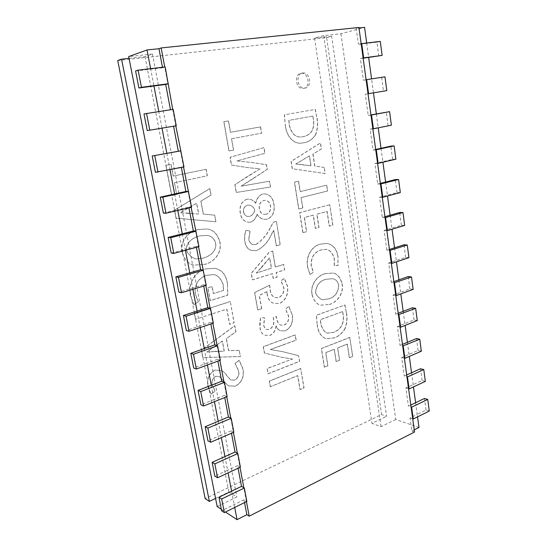 <?xml version="1.0" encoding="UTF-8"?>
<svg xmlns="http://www.w3.org/2000/svg" width="547" height="547" viewBox="0 0 547 547"><rect width="100%" height="100%" fill="white"/><g stroke="black" fill="none" stroke-linecap="round" stroke-linejoin="round"><path stroke-width="0.41" stroke-dasharray="2.73 2.05" d="M266.157 214.205L264.769 214.356C258.122 214.499 257.261 201.754 263.852 200.523L265.063 200.387C271.777 200.106 272.768 212.879 266.157 214.205M266.013 214.198L264.618 214.349C257.972 214.492 257.111 201.754 263.702 200.523L264.912 200.387C271.627 200.106 272.618 212.872 266.013 214.198M301.103 73.339C308.481 71.965 310.983 87.322 303.592 88.354L303.414 88.382C296.153 89.906 293.39 74.624 300.747 73.401L301.103 73.339M302.676 72.997C310.06 71.623 312.563 87.014 305.158 88.053L304.987 88.081C297.712 89.612 294.949 74.283 302.313 73.059L302.676 72.997M117.728 60.553L326.614 37.64L381.621 414.599L205.166 498.632M231.518 138.753L261.521 133.188L260.475 126.89L230.396 132.306L228.414 120.935L223.791 121.721L228.919 150.965L233.494 150.076L231.518 138.753L233.637 150.063L229.063 150.951L223.935 121.701L228.557 120.914L230.54 132.285L260.475 126.89M269.473 181.201L241.097 186.185L267.182 169.317L266.423 164.756L250.635 162.343L236.707 160.955L264.837 153.331L263.886 147.622L230.02 157.269L231.395 165.071L247.736 167.642L260.051 168.852L234.841 184.715L236.201 192.462L270.437 187.012L269.473 181.201L270.587 187.012L236.345 192.455L234.984 184.708L249.015 175.423M246.882 199.211C241.432 201.412 239.217 206.055 240.236 213.145C241.295 219.374 244.612 222.39 250.198 222.205C253.617 221.009 255.866 218.342 256.946 214.219C259.005 217.597 261.712 219.285 265.063 219.285L266.874 219.326C272.625 216.851 274.943 211.826 273.815 204.25C272.837 197.508 269.35 194.028 263.36 193.802C259.305 195.074 256.714 198.219 255.579 203.258C253.323 200.188 250.423 198.834 246.882 199.211L247.025 199.211C250.567 198.834 253.466 200.188 255.729 203.258L255.579 203.258M276.249 221.391L273.391 222.15L270.539 227.135C267.093 234.417 262.239 240.181 255.969 244.42L253.076 244.639C251.018 244.188 249.548 242.437 248.659 239.388L250.006 231.121L245.986 230.273C244.591 233.945 244.201 237.754 244.817 241.699C245.815 247.148 248.352 250.095 252.427 250.526L256.481 250.629C263.121 247.333 268.098 241.883 271.421 234.287L273.616 230.369L276.297 245.835L280.126 244.741L276.399 221.398L280.276 244.755L276.297 245.835M283.606 264.468L275.264 267.004L272.584 251.094L269.281 252.051L251.223 273.24L252.379 279.838L272.344 273.671L273.144 278.389L276.98 277.185L276.187 272.481L284.515 269.91L283.606 264.468L284.666 269.931L276.338 272.502L277.131 277.213L273.295 278.416L272.488 273.691L252.523 279.866L251.367 273.261L269.425 252.071L272.584 251.094M261.582 308.672L259.271 295.394L266.799 291.619L267.114 294.17C268.016 299.373 270.266 302.416 273.869 303.298L279.045 303.626C285.466 300.583 288.276 294.874 287.476 286.498L284.31 278.341L280.878 280.789L283.681 287.531C284.187 292.269 282.457 295.647 278.478 297.65L274.956 297.547C272.331 296.706 270.703 294.149 270.074 289.876L269.548 285.24L254.587 292.515L257.651 309.992L261.726 308.699L257.794 310.026L254.731 292.549L269.548 285.24M285.137 330.853C290.942 327.66 293.288 322.272 292.16 314.689L288.789 306.375L285.411 309.082L288.399 315.756C289.076 320.009 287.606 323.127 284.002 325.109L280.645 325.055C278.683 324.262 277.37 322.272 276.707 319.072L276.276 316.556L273.213 317.622L273.637 320.036C274.184 324.104 272.782 327.215 269.439 329.376L266.553 329.472C265.179 328.87 264.208 327.448 263.627 325.226L264.509 317.848L260.611 317.65L259.948 327.892C260.57 331.824 262.17 334.244 264.755 335.147L269.637 335.475C273.329 333.841 275.469 330.655 276.044 325.93C277.097 328.515 278.587 330.142 280.522 330.826L285.137 330.853L280.673 330.867C278.738 330.183 277.247 328.549 276.194 325.964L276.044 325.93M298.587 355.694L282.375 351.591L270.348 349.506L295.995 340.111L295.134 334.914L263.23 346.695L264.331 352.965L280.953 357.109L292.46 359.051L267.093 368.473L268.016 373.738L299.524 361.314L298.587 355.694L299.674 361.362L268.16 373.786L267.237 368.521L292.46 359.051M300.672 368.48L269.288 381.068L270.28 386.743L297.643 375.625L299.968 389.505L303.9 387.857L300.672 368.48L304.05 387.912L300.118 389.56L297.794 375.673L270.28 386.743M174.418 182.739L207.204 175.778L206.021 169.283L173.139 176.079L170.896 164.339L165.837 165.338L171.649 195.532L176.647 194.424L174.418 182.739L176.784 194.424L171.779 195.532L165.967 165.331L171.033 164.332L173.276 176.072L206.021 169.283M214.581 215.169L203.183 214.034L200.811 201.207L210.93 195.108L209.74 188.592L174.445 210.192L175.977 218.13L215.785 221.754L214.725 215.176L215.921 221.761L176.107 218.137L174.575 210.198L209.877 188.585L211.067 195.108L200.811 201.207M204.134 264.509C213.638 262.41 222.212 253.193 219.757 241.808C217.412 233.938 213.139 229.672 206.937 229.002L198.178 229.473C188.722 231.511 179.519 240.817 182.11 252.529C184.421 259.661 188.202 263.839 193.453 265.063L204.134 264.509L193.59 265.083C188.332 263.859 184.551 259.681 182.24 252.55L182.11 252.529M227.313 283.264C225.945 274.881 221.856 269.897 215.046 268.303L205.904 268.864C195.224 271.155 187.559 283.729 190.452 295.626L193.836 304.638L198.233 301.821L195.252 294.156C194.192 284.543 198.062 278.225 206.841 275.203L214.39 274.594C218.26 275.859 221.186 279.25 223.162 284.755L223.415 290.409L213.337 293.541L212.017 286.464L207.723 287.77L210.144 300.659L227.668 295.127L227.449 283.291L227.812 295.154L210.28 300.693L207.86 287.797L212.154 286.491L213.474 293.568L223.415 290.409M230.157 301.554L194.267 313.089L195.464 319.311L226.759 309.082L229.542 324.262L234.02 322.744L230.301 301.582L234.164 322.778L229.685 324.303L226.896 309.117L195.464 319.311M239.23 350.408L228.468 350.593L226.267 338.675L235.825 331.749L234.725 325.691L201.392 350.135L202.807 357.506L240.345 356.535L239.23 350.408L240.489 356.576L202.944 357.553L201.528 350.183L234.868 325.732L235.969 331.79L226.267 338.675M212.133 384.698C211.361 381.204 212.523 378.387 215.614 376.261L219.47 376.63L228.325 385.833L235.319 386.141C241.726 382.517 244.242 376.767 242.868 368.883L239.114 360.364L234.991 363.304L238.547 370.914C239.388 374.777 238.095 377.833 234.677 380.083L230.704 379.933L226.991 375.98C225.59 373.457 223.805 371.68 221.631 370.654L215.08 370.046C208.961 373.533 206.575 379.016 207.922 386.49L211.033 394.127L215.046 391.023L212.133 384.698L215.183 391.084L211.033 394.127M285.295 125.325C286.32 136.572 294.067 145.058 302.717 142.89L303.858 142.774C308.529 141.967 312.371 139.341 315.387 134.897C317.479 129.646 317.978 124.019 316.877 118.022L315.216 109.462L284.296 114.808L285.295 125.325L284.454 114.788L315.216 109.462M324.104 167.464L314.696 166.008L312.877 154.179L321.294 148.948L320.385 142.938L291.066 161.433L292.235 168.75L325.021 173.549L324.262 167.457L325.178 173.543L292.392 168.743L291.223 161.427L320.542 142.924L321.451 148.941L312.877 154.179M301.062 197.57L327.503 190.978L326.621 185.173L300.125 191.635L298.464 181.187L294.395 182.137L298.696 209.029L302.717 207.983L301.062 197.57L302.874 207.99L298.847 209.029L294.553 182.137L298.621 181.18L300.276 191.635L326.621 185.173M329.643 204.769L299.64 212.639L302.84 232.694L306.505 231.668L304.262 217.542L313.212 215.142L315.284 228.379L318.86 227.374L316.809 214.185L327.003 211.45L329.239 226.137L332.733 225.152L329.8 204.769L332.891 225.166L329.397 226.15L327.161 211.457L316.966 214.185L319.017 227.381L315.434 228.386L313.369 215.149L304.412 217.549L306.655 231.675L302.84 232.694M337.827 256.536C336.569 248.878 332.884 244.523 326.771 243.463L320.364 244.126C311.968 245.842 305.431 256.413 307.551 267.004L309.937 274.594L313.342 272.228L311.195 266.074C310.696 257.541 313.971 252.153 321.027 249.911L326.456 249.323C330.005 250.157 332.597 253.302 334.238 258.758L334.217 265.671L337.909 265.486L337.984 256.557L338.067 265.5L334.217 265.671M329.28 304.453C336.863 302.306 343.81 293.869 341.991 283.852C340.33 277.541 337.355 273.924 333.075 273.021L324.966 273.63C317.438 275.756 310.046 284.262 311.954 294.532C313.636 300.481 316.412 304.029 320.282 305.185L329.28 304.453L320.433 305.212C316.569 304.064 313.793 300.508 312.105 294.56L311.954 294.532M317.178 324.822C318.033 332.173 321.014 336.808 326.121 338.716L334.244 337.861C338.559 336.323 342.114 333.232 344.918 328.59C346.873 323.359 347.352 318.053 346.354 312.672L344.849 305.007L316.303 315.236L317.178 324.822L316.453 315.27L344.849 305.007M349.738 337.403L321.342 348.494L324.316 367.146L327.783 365.731L325.697 352.596L334.169 349.239L336.09 361.56L339.482 360.172L337.574 347.892L347.222 344.077L349.307 357.759L352.617 356.405L349.738 337.403L352.774 356.446L349.465 357.8L347.379 344.111L337.731 347.933L339.639 360.22L336.248 361.601L334.32 349.28L325.848 352.637L327.933 365.772L324.316 367.146M240.4 467.172L237.596 465.641L238.089 468.246M237.357 453.258L240.01 467.357M237.596 465.641L227.586 470.256L228.092 472.882M233.829 432.233L231.039 430.879L231.49 433.245M230.745 418.072L233.439 432.403M231.039 430.879L220.879 435.248L221.337 437.634M227.135 396.596L224.359 395.433L224.755 397.546M223.996 382.182L226.738 396.753M224.359 395.433L214.034 399.542L214.438 401.669M220.304 360.241L217.535 359.276L217.884 361.129M217.111 345.574L219.901 360.384M217.535 359.276L207.053 363.112L207.409 364.979M213.337 323.147L210.581 322.395L210.875 323.968M210.089 308.221L212.92 323.284M210.581 322.395L199.928 325.944L200.229 327.53M206.219 285.288L203.484 284.755L203.723 286.04M202.923 270.095L205.802 285.418M203.484 284.755L192.653 288.009L192.906 289.308M162.459 67.267L162.555 67.746L164.75 67.076L167.908 83.855M164.736 66.994L165.194 66.939M150.616 68.676L150.705 69.161L162.555 67.746M172.708 109.4L175.799 125.851L162.015 128.155M170.473 109.749L173.16 109.332M158.828 111.533L170.5 109.872M180.503 150.869L183.539 167.006M183.977 166.917L181.289 167.095L181.358 167.45M166.821 153.249L169.919 169.379L181.289 167.095M155.403 172.291L169.919 169.379L169.987 169.734M188.134 191.45L191.115 207.306M191.546 207.204L188.845 207.128L188.968 207.812M174.63 193.959L177.652 209.754L188.845 207.128M163.382 213.098L177.652 209.754L177.789 210.438M195.607 231.183L198.534 246.765M198.958 246.649L196.236 246.341L196.421 247.333M182.267 233.822L185.235 249.288L196.236 246.341M171.197 253.049L185.235 249.288L185.426 250.287M410.811 405.033L408.411 406.189L411.091 407.043M411.542 372.767L413.464 386.893M425.34 381.389L422.093 380.5L405.895 387.973L408.411 406.189M415.617 402.729L417.204 414.387L410.031 417.922L411.85 431.084L414.229 429.88M429.272 411.057L426.031 410.038L417.204 414.387L417.546 416.869M408.575 388.753L405.895 387.973M412.705 418.817L410.031 417.922M414.523 432.027L411.85 431.084M406.681 374.955L404.247 376.049L406.934 376.78M407.399 342.313L409.32 356.418M421.34 351.222L418.086 350.477L401.689 357.526L404.247 376.049M404.377 358.189L401.689 357.526M402.476 344.364L400.014 345.396L402.701 346.012M403.187 311.339L405.108 325.424M417.279 320.556L414.017 319.947L397.409 326.559L400.014 345.396M400.103 327.099L397.409 326.559M398.202 313.26L395.707 314.224L398.401 314.716M398.907 279.838L400.814 293.903M413.142 289.37L409.874 288.912L393.061 295.065L395.707 314.224M395.754 295.483L393.061 295.065M393.854 281.623L391.324 282.519L394.025 282.881M394.544 247.805L396.459 261.835M408.937 257.658L405.662 257.35L388.63 263.025L391.324 282.519M391.337 263.312L388.63 263.025M389.43 249.439L386.873 250.259L389.573 250.492M404.664 225.398L401.382 225.248L391.871 228.106L392.021 229.214M390.114 215.21L391.871 228.106L384.131 230.431L386.873 250.259M386.838 230.581L384.131 230.431M366.688 42.987L366.743 43.391L358.429 44.382L361.157 43.712M358.921 27.473L356.193 28.218L358.982 27.931M356.193 28.218L358.429 44.382M363.146 58.214L360.391 58.584L363.379 80.245L366.107 79.739M371.57 78.884L363.379 80.245M363.112 57.975L360.391 58.584M386.797 90.617L383.488 91.151L381.662 77.442L371.584 78.987L373.464 92.826L365.307 94.193L368.247 115.472L370.969 115.123M370.948 114.966L368.247 115.472M383.488 91.151L373.471 92.84M368.028 93.749L365.307 94.193M376.343 113.954L378.189 127.547L370.141 129.16L373.027 150.063L375.741 149.871M375.686 149.475L373.027 150.063M391.385 125.201L378.23 127.848M372.856 128.873L370.141 129.16M381.013 148.299L382.832 161.652L374.886 163.519L377.724 184.052L380.438 184.004M380.35 183.382L377.724 184.052M395.884 159.184L392.589 159.368L382.832 161.652L382.907 162.233M377.601 163.382L374.886 163.519M385.601 182.042L387.385 195.17L379.55 197.269L382.332 217.446L385.047 217.542M384.931 216.701L382.332 217.446M400.315 192.578L397.026 192.592L387.385 195.17L387.502 196.017M382.257 197.276L379.55 197.269M326.614 37.64L331.632 36.28L386.585 416.308L381.621 414.599M221.316 509.278L225.48 512.026M231.593 491.151L234.718 507.445M224.961 456.56L227.586 470.256L214.834 476.143M218.198 421.279L220.879 435.248L207.928 440.82M211.299 385.286L214.034 399.542L200.879 404.78M204.263 348.569L207.053 363.112L193.686 368.008M197.084 311.106L199.928 325.944L186.342 330.477M189.754 272.864L192.653 288.009L178.848 292.166M143.991 113.94L158.849 111.656L162.008 128.135L147.246 130.603M135.581 70.966L150.705 69.161L153.933 86.002M129.03 58.351L145.017 56.614L152.449 54.037L128.689 56.587M331.632 36.28L314.552 38.14L323.715 35.61L340.918 33.764L364.562 27.35M378.818 56.136L376.958 42.174L366.743 43.391L368.657 57.483M340.918 33.764L395.761 419.467L418.988 427.467M215.566 498.426L228.844 492.054L236.824 496.949L217.159 506.536M395.761 419.467L381.027 426.653L371.939 423.344L386.585 416.308M246.834 501.442L246.362 501.155L243.846 487.753M244.564 502.57L244.03 499.732L246.458 501.633M244.03 499.732L221.61 510.782M152.449 54.037L236.824 496.949M145.017 56.614L228.844 492.054M314.552 38.14L371.939 423.344M323.715 35.61L381.027 426.653M401.382 225.248L399.672 212.455M397.026 192.592L395.29 179.58M392.589 159.368L390.825 146.124M388.083 125.557L386.285 112.087M381.662 77.442L384.972 76.826M376.958 42.174L380.274 41.374M405.662 257.35L403.987 244.776M409.874 288.912L408.226 276.55M414.017 319.947L412.39 307.79M418.086 350.477L416.493 338.518M422.093 380.5L420.52 368.74M426.031 410.038L424.486 398.462M176.25 125.776L175.799 125.844M255.729 203.258C256.864 198.219 259.456 195.074 263.504 193.802C269.5 194.028 272.987 197.508 273.965 204.25C275.093 211.833 272.775 216.858 267.025 219.333L265.213 219.292C261.856 219.292 259.155 217.603 257.09 214.226L256.946 214.219M257.09 214.226C256.01 218.349 253.76 221.015 250.348 222.212L250.198 222.205M250.348 222.212C244.762 222.403 241.439 219.381 240.379 213.152L240.236 213.145M240.379 213.152C239.36 206.062 241.576 201.412 247.025 199.211M243.62 212.127C243.237 208.51 244.598 206.171 247.716 205.104L248.406 205.111C251.299 205.043 253.432 206.643 254.827 209.925C254.218 213.118 252.557 215.251 249.842 216.325L247.777 216.475C245.87 216.236 244.482 214.786 243.62 212.127L243.477 212.12C243.094 208.51 244.454 206.171 247.565 205.104L248.263 205.111C251.148 205.036 253.288 206.636 254.676 209.918C254.068 213.111 252.406 215.244 249.699 216.318L247.634 216.468C245.726 216.229 244.338 214.78 243.477 212.12M272.734 251.114L275.414 267.025L283.756 264.488M261.158 268.044L269.705 257.801L271.558 268.201L256.365 273.09L269.562 257.781L271.408 268.18L256.222 273.062L261.015 268.023M200.947 201.214L203.32 214.041L214.725 215.176M188.271 213.118L180.325 212.817L196.715 203.224L198.739 214.068L180.189 212.81L196.578 203.224L198.602 214.062L188.134 213.111M226.403 338.716L228.612 350.641L239.367 350.449M214.417 351.434L206.93 352.029L222.41 341.102L224.284 351.174L206.793 351.981L222.267 341.061L224.147 351.126L214.28 351.393M315.373 109.434L316.877 118.022M317.034 118.002C318.135 123.998 317.636 129.625 315.544 134.877L315.387 134.897M315.544 134.877C312.528 139.328 308.686 141.953 304.016 142.76L303.858 142.774M304.016 142.76L302.874 142.876C294.224 145.044 286.478 136.552 285.445 125.304M312.836 116.094L313.595 119.964C314.566 129.468 311.099 135.047 303.195 136.688C296.276 138.131 291.66 134.302 289.363 125.195L288.939 120.367L312.836 116.094L313.438 119.984C314.409 129.489 310.949 135.061 303.045 136.702C296.118 138.145 291.51 134.316 289.213 125.208L288.789 120.388L312.679 116.114M313.034 154.165L314.853 166.001L324.262 167.457M302.457 164.599L295.92 164.032L309.52 155.861L311.072 165.85L295.763 164.038L309.363 155.868L310.915 165.857L302.3 164.606M345.007 305.035L346.354 312.672M346.511 312.699C347.509 318.08 347.03 323.393 345.075 328.624L344.918 328.59M345.075 328.624C342.272 333.267 338.716 336.357 334.402 337.902L334.244 337.861M334.402 337.902L326.272 338.75C321.164 336.843 318.19 332.214 317.335 324.856M342.641 311.646L343.325 315.106C344.193 323.769 340.972 329.533 333.67 332.398L327.209 333.144C324.392 331.906 322.306 328.884 320.945 324.084L320.569 319.68L342.484 311.612L343.167 315.079C344.036 323.735 340.815 329.499 333.513 332.364L327.051 333.102C324.234 331.872 322.149 328.85 320.788 324.05L320.419 319.646L342.484 311.612M324.474 367.187L321.492 348.535L349.895 337.444M270.43 386.791L269.432 381.115L300.823 368.521M292.611 359.099L281.103 357.15L264.481 353.013L263.38 346.743L295.284 334.955L296.146 340.152L284.358 344.466M284.508 344.507L270.348 349.506M270.492 349.547L282.519 351.632L298.737 355.741M276.194 325.964C275.613 330.696 273.479 333.875 269.78 335.516L264.898 335.188C262.321 334.285 260.714 331.865 260.092 327.933C259.531 324.515 259.75 321.103 260.755 317.684L264.659 317.882L263.77 325.26C264.351 327.489 265.329 328.904 266.704 329.513L269.582 329.41C272.932 327.25 274.334 324.139 273.78 320.07L273.363 317.657L276.426 316.59L276.857 319.106C277.52 322.306 278.833 324.296 280.796 325.089L284.153 325.15C287.756 323.161 289.226 320.043 288.549 315.79L285.561 309.117L288.789 306.375M288.939 306.402L292.16 314.689M292.31 314.723C293.438 322.306 291.093 327.701 285.288 330.894M269.698 285.26L270.225 289.903C270.854 294.177 272.481 296.734 275.107 297.582L278.628 297.684C282.601 295.674 284.337 292.296 283.831 287.551L281.028 280.816L284.461 278.368L287.626 286.525C288.426 294.901 285.616 300.611 279.196 303.66L274.02 303.332C270.409 302.443 268.16 299.4 267.264 294.197L267.114 294.17M267.264 294.197L266.799 291.619M266.95 291.647L259.415 295.421L261.726 308.699M249.165 175.416L260.194 168.845L247.88 167.635L231.538 165.064L230.164 157.256L264.037 147.608L264.987 153.317L236.858 160.941L250.779 162.336L266.574 164.75L267.333 169.31L253.09 178.637M253.234 178.637L241.097 186.185M241.241 186.178L269.623 181.194M276.447 245.849L273.767 230.383L271.572 234.294C268.249 241.897 263.271 247.347 256.632 250.642L252.577 250.54C248.495 250.109 245.959 247.169 244.96 241.712C244.345 237.767 244.735 233.959 246.129 230.287L250.15 231.128L248.803 239.401C249.699 242.451 251.169 244.201 253.22 244.653L255.969 244.42M256.119 244.434C262.389 240.195 267.244 234.431 270.69 227.142L270.539 227.135M270.69 227.142L273.541 222.157L276.399 221.398M260.625 126.87L261.671 133.167L231.668 138.74M326.778 185.173L327.66 190.978L301.219 197.57M302.997 232.701L299.79 212.646L329.8 204.769M334.374 265.692L334.395 258.772C332.754 253.316 330.162 250.17 326.614 249.343L321.178 249.924C314.128 252.174 310.846 257.562 311.352 266.088L313.493 272.249L309.937 274.594M310.094 274.615L307.551 267.004M307.708 267.025C305.582 256.427 312.118 245.856 320.521 244.14L320.364 244.126M320.521 244.14L326.928 243.477C333.041 244.536 336.726 248.892 337.984 256.557M211.169 394.189L208.058 386.544C206.711 379.071 209.098 373.587 215.217 370.093L221.767 370.702C223.942 371.734 225.733 373.512 227.128 376.035L230.848 379.987L234.82 380.138C238.239 377.888 239.524 374.825 238.69 370.962L235.135 363.352L239.258 360.411L243.012 368.931C244.386 376.815 241.87 382.572 235.463 386.196L235.319 386.141M235.463 386.196L228.461 385.888L223.374 380.972M223.518 381.027L219.607 376.685L215.614 376.261M215.75 376.315C212.66 378.442 211.498 381.259 212.277 384.753M195.6 319.345L194.404 313.123L230.301 301.582M223.559 290.436L223.306 284.782C221.33 279.271 218.403 275.886 214.527 274.615L206.978 275.23C198.199 278.252 194.329 284.57 195.382 294.183L198.37 301.855L193.836 304.638M193.973 304.672L190.452 295.626M190.588 295.653C187.689 283.756 195.361 271.182 206.041 268.885L205.904 268.864M206.041 268.885L215.19 268.324C222 269.917 226.089 274.902 227.449 283.291M206.157 169.276L207.34 175.772L174.548 182.732M182.24 252.55C179.648 240.83 188.859 231.525 198.315 229.48L198.178 229.473M198.315 229.48L207.074 229.008C213.282 229.678 217.556 233.952 219.901 241.822L219.757 241.808M219.901 241.822C222.355 253.206 213.774 262.43 204.27 264.529M186.691 251.114C185.248 242.533 193.2 237.658 199.375 235.928L206.588 235.422C211.231 235.702 214.26 238.287 215.682 243.183C217.022 251.552 209.433 256.338 203.286 258.17L195.956 258.97C192.373 257.986 189.283 255.367 186.691 251.114L186.561 251.1C185.118 242.519 193.064 237.644 199.238 235.914L206.451 235.408C211.094 235.689 214.123 238.273 215.545 243.169C216.879 251.538 209.296 256.324 203.149 258.15L195.819 258.95C192.236 257.972 189.146 255.353 186.561 251.1M312.105 294.56C310.197 284.29 317.595 275.777 325.123 273.65L324.966 273.63M325.123 273.65L333.232 273.042C337.513 273.951 340.487 277.561 342.148 283.879L341.991 283.852M342.148 283.879C343.967 293.896 337.02 302.341 329.438 304.488M315.646 293.151C316.077 285.643 319.496 281.028 325.889 279.319L332.473 278.724C335.755 279.134 337.861 281.295 338.771 285.219C338.361 292.556 335.017 297.11 328.726 298.881L322.552 299.763C319.879 298.86 317.581 296.659 315.646 293.151L315.496 293.124C315.927 285.616 319.339 281.008 325.732 279.298L332.316 278.697C335.605 279.107 337.704 281.274 338.614 285.199C338.203 292.529 334.86 297.083 328.576 298.853L322.402 299.729C319.728 298.833 317.424 296.631 315.496 293.124M305.158 88.053L303.592 88.354M302.313 73.059L300.747 73.401"/><path stroke-width="0.82" d="M121.557 59.165L209.371 501.401L205.166 498.632L117.728 60.553L121.557 59.165L129.03 58.351M238.089 468.246L241.514 486.386L244.318 488.033L246.834 501.442L224.345 512.587L221.61 510.782L218.957 497.223L241.514 486.386M240.01 467.357L243.846 487.753M228.092 472.882L231.593 491.151M231.49 433.245L235.032 452.034L237.829 453.497L240.4 467.172L217.556 477.77L214.834 476.143L212.133 462.318L235.032 452.034M233.439 432.403L237.357 453.258M221.337 437.634L224.961 456.56M224.755 397.546L228.427 417.005L231.21 418.284L233.829 432.233L210.636 442.256L207.928 440.82L205.166 426.715L228.427 417.005M226.738 396.753L230.745 418.072M214.438 401.669L218.198 421.279M217.884 361.129L221.685 381.286L224.461 382.367L227.135 396.596L203.573 406.018L200.879 404.78L198.062 390.387L221.685 381.286M219.901 360.384L223.996 382.182M207.409 364.979L211.299 385.286M210.875 323.968L214.814 344.842L217.576 345.725L220.304 360.241L196.359 369.034L193.686 368.008L190.814 353.321L214.814 344.842M212.92 323.284L217.111 345.574M200.229 327.53L204.263 348.569M203.723 286.04L207.805 307.667L210.547 308.33L213.337 323.147L189.002 331.291L186.342 330.477L183.409 315.489L207.805 307.667M205.802 285.418L210.089 308.221M192.906 289.308L197.084 311.106M221.316 509.278L217.159 506.536L128.689 56.587L147.027 49.955L158.965 48.717L162.459 67.267M158.965 48.717L161.153 47.938L164.736 66.994M147.027 49.955L150.616 68.676M138.104 70.16L141.447 87.308L138.911 87.999L135.581 70.966L138.104 70.16L165.194 66.939L172.708 109.4M167.908 83.855L165.7 84.436L170.473 109.749M138.911 87.999L165.7 84.436M153.933 86.002L158.828 111.533M175.799 125.851L183.977 166.917L155.403 172.291L152.21 155.984L180.503 150.869M173.584 126.22L178.274 151.102M162.015 128.155L166.821 153.249M183.539 167.006L191.546 207.204L165.987 213.207L163.382 213.098L160.264 197.139L185.884 191.471L188.134 191.45M181.358 167.45L185.884 191.471M169.987 169.734L174.63 193.959M191.115 207.306L198.958 246.649L173.823 253.405L171.197 253.049L168.141 237.419L193.344 231.005L195.607 231.183M188.968 207.812L193.344 231.005M177.789 210.438L182.267 233.822M198.534 246.765L206.219 285.288L181.495 292.754L178.848 292.166L175.854 276.857L200.646 269.726L202.923 270.095M196.421 247.333L200.646 269.726M185.426 250.287L189.754 272.864M413.464 386.893L415.617 402.729L410.811 405.033M414.229 429.88L418.988 427.467L417.546 416.869M161.153 47.938L358.921 27.473L414.523 432.027L249.193 516.177L246.847 514.686L237.056 519.65L225.48 512.026M409.32 356.418L411.542 372.767L406.681 374.955M405.108 325.424L407.399 342.313L402.476 344.364M400.814 293.903L403.187 311.339L398.202 313.26M396.459 261.835L398.907 279.838L393.854 281.623M392.021 229.214L394.544 247.805L389.43 249.439M358.982 27.931L364.562 27.35L366.688 42.987M361.157 43.712L380.274 41.374L382.134 55.404L363.146 58.214M368.657 57.483L371.57 78.884M373.471 92.84L376.343 113.954L370.948 114.966M378.23 127.848L381.013 148.299L375.686 149.475M382.907 162.233L385.601 182.042L380.35 183.382M387.502 196.017L390.114 215.21L384.931 216.701M234.718 507.445L237.056 519.65M209.371 501.401L215.566 498.426M246.458 501.633L249.193 516.177M244.564 502.57L246.847 514.686M385.047 217.542L385.587 217.556L387.379 230.615L386.838 230.581M385.587 217.556L402.961 212.544L399.672 212.455L390.114 215.21M402.961 212.544L404.664 225.398L387.379 230.615M380.438 184.004L398.578 179.498L395.29 179.58L385.601 182.042M380.979 183.99L382.804 197.276L382.257 197.276M398.578 179.498L400.315 192.578L382.804 197.276M375.741 149.871L394.12 145.878L390.825 146.124L381.013 148.299M376.288 149.83L378.148 163.355L377.601 163.382M394.12 145.878L395.884 159.184L378.148 163.355M370.969 115.123L389.587 111.656L376.343 113.954M371.516 115.048L373.403 128.819L372.856 128.873M389.587 111.656L391.385 125.201L373.403 128.819M366.107 79.739L366.654 79.636L368.575 93.66L368.028 93.749M368.575 93.66L386.797 90.617L384.972 76.826L366.654 79.636M361.704 43.582L363.659 57.852L363.112 57.975M382.134 55.404L363.659 57.852M389.573 250.492L407.262 245.022L403.987 244.776L394.544 247.805M390.12 250.54L391.878 263.367L391.337 263.312M407.262 245.022L408.937 257.658L391.878 263.367M394.025 282.881L411.494 276.953L408.226 276.55L398.907 279.838M394.565 282.956L396.301 295.565L395.754 295.483M411.494 276.953L413.142 289.37L396.301 295.565M398.401 314.716L415.658 308.344L412.39 307.79L403.187 311.339M398.941 314.812L400.643 327.209L400.103 327.099M415.658 308.344L417.279 320.556L400.643 327.209M402.701 346.012L419.747 339.215L416.493 338.518L407.399 342.313M403.242 346.135L404.917 358.319L404.377 358.189M419.747 339.215L421.34 351.222L404.917 358.319M406.934 376.78L407.467 376.931L423.775 369.574L420.52 368.74L411.542 372.767M407.467 376.931L409.115 388.91L408.575 388.753M423.775 369.574L425.34 381.389L409.115 388.91M411.091 407.043L411.631 407.214L427.733 399.433L424.486 398.462L415.617 402.729M411.631 407.214L413.245 418.995L412.705 418.817M427.733 399.433L429.272 411.057L413.245 418.995M175.854 276.857L178.493 277.356L203.381 270.17M178.493 277.356L181.495 292.754M168.141 237.419L170.76 237.678L196.058 231.217M170.76 237.678L173.823 253.405M160.264 197.139L162.856 197.146L188.585 191.443M162.856 197.146L165.987 213.207M152.21 155.984L180.954 150.828M154.787 155.738L157.987 172.148M147.246 130.603L143.991 113.94L173.16 109.332L176.25 125.776L147.246 130.603M146.534 113.42L149.803 130.193M141.447 87.308L168.353 83.739M183.409 315.489L186.069 316.214L210.547 308.33M186.069 316.214L189.002 331.291M190.814 353.321L193.481 354.265L217.576 345.725M193.481 354.265L196.359 369.034M198.062 390.387L200.749 391.549L224.461 382.367M200.749 391.549L203.573 406.018M205.166 426.715L207.867 428.075L231.21 418.284M207.867 428.075L210.636 442.256M212.133 462.318L214.848 463.87L237.829 453.497M214.848 463.87L217.556 477.77M218.957 497.223L221.685 498.96L244.318 488.033M221.685 498.96L224.345 512.587"/></g></svg>
